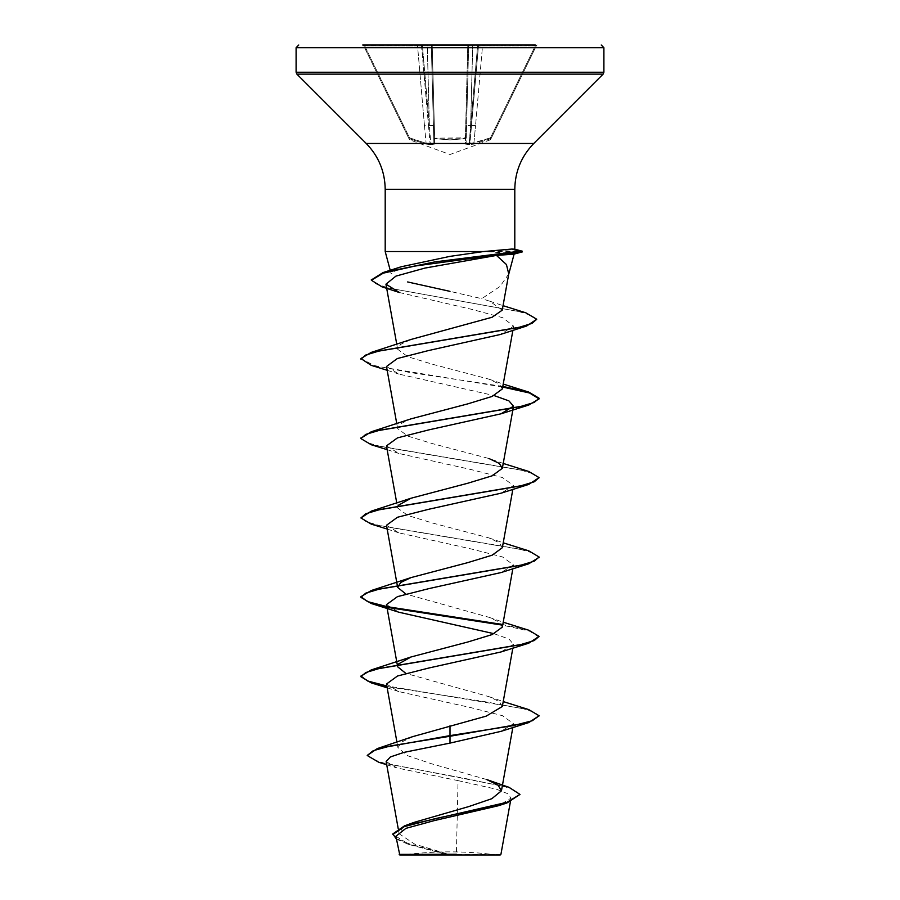 <?xml version="1.0" encoding="UTF-8"?>
<svg xmlns="http://www.w3.org/2000/svg" width="900" height="900" viewBox="0 0 900 900"><rect width="100%" height="100%" fill="white"/><g stroke="black" fill="none" stroke-linecap="round" stroke-linejoin="round"><path stroke-width="0.67" stroke-dasharray="4.5 3.38" d="M420.637 45A0.889 0.889 0 0 1 421.526 45.81L417.476 45.866L421.605 45.788L428.49 125.415L421.526 45.81A0.889 0.889 0 0 0 420.637 45L417.476 45L420.637 45A0.889 0.889 0 0 1 420.975 45.068A0.889 0.889 0 0 0 420.637 45L407.048 45L432.214 45L431.336 45.866L433.89 143.28L431.336 45.866L433.89 143.28L431.336 45.866L432.214 45L467.786 45L465.469 138.645L450 139.894L434.531 138.645L434.621 144.09L430.785 144.619L425.858 144.09L409.252 138.645C409.995 140.22 409.995 140.22 409.252 138.645C409.995 140.22 409.995 140.22 409.252 138.645L425.858 144.09L430.785 144.619L434.621 144.09L434.531 138.645L450 139.894L465.469 138.645L465.379 144.09L469.215 144.619L474.142 144.09L490.748 138.645C490.005 140.22 490.005 140.22 490.748 138.645C490.005 140.22 490.005 140.22 490.748 138.645L474.142 144.09L469.215 144.619L465.379 144.09L465.469 138.645A0.889 0.844 -178.5 0 0 466.256 137.835L468.664 45.866L466.11 143.28L468.664 45.866L466.256 137.835L434.644 138.195L465.356 138.195L467.786 45.495L468.664 45.866L467.786 45L430.447 45L469.553 45A0.889 0.889 0 0 0 468.664 45.866L472.702 45.81L468.664 45.866A0.889 0.889 0 0 1 469.553 45A0.889 0.889 0 0 0 468.664 45.866A0.889 0.889 0 0 1 469.553 45L477.832 45L472.702 45L472.702 45.81L477.956 45.788L477.585 45.068L478.181 46.091L478.654 45.337A0.889 0.889 0 0 0 478.474 45.81L471.51 125.415L478.474 45.81L471.51 125.415L478.474 45.81L482.524 45.866L478.474 45.81A0.889 0.889 0 0 1 478.654 45.337L477.585 45.81L469.204 143.876L470.621 125.415L466.571 125.663L470.621 125.415L472.702 45.81L470.621 125.415L477.585 45.81L472.702 45.81L472.702 45M465.435 138.195L466.256 137.835A0.889 0.844 1.5 0 1 465.469 138.645L465.435 138.195M535.32 45L479.025 45.068A0.889 0.889 0 0 1 479.363 45L479.363 45A0.889 0.889 0 0 0 479.025 45.068L535.32 45L535.32 45.866L490.466 137.835L490.748 138.645L490.466 137.835L491.265 138.195L490.466 137.835L473.884 143.28L475.537 125.663L473.884 143.28L469.204 143.876L469.868 143.876L471.51 125.415L469.868 143.876L490.466 137.835L535.32 45.866L536.479 45.495L491.265 138.195L536.479 45.495L477.585 45M500.209 855L399.791 855M500.94 854.269L449.685 854.584L414.776 844.178L399.161 833.794L402.502 828.09L413.944 822.42M508.748 273.938L499.973 286.515L481.759 298.665L450 291.364M385.2 251.55L489.656 251.876C511.335 253.328 518.467 254.115 511.065 254.25M390.229 270.315L391.185 273.87L401.108 266.805M490.118 251.55L490.118 251.224C511.931 249.885 519.142 249.165 511.762 249.053M422.044 45.788L422.415 45.337L421.819 46.091L421.346 45.337A0.889 0.889 0 0 1 421.526 45.81A0.889 0.889 0 0 0 421.346 45.337L421.819 46.091L422.415 45.337L422.044 45.788M386.145 761.546L396.945 767.947L458.055 780.626L456.39 854.224M486.675 779.535L431.213 763.661L407.745 755.752L397.957 747.844L401.276 742.241L412.718 736.639M502.346 706.466L499.331 701.584L488.936 696.656L405.866 673.414M502.346 627.086L499.298 622.181L488.947 617.288L405.877 594.045M502.335 547.706L499.286 542.79L488.947 537.908L432.315 522.967L407.812 515.486L397.665 508.016M503.224 463.433L488.947 458.516L432.281 443.576L407.846 436.118L397.665 428.636L400.669 423.743L411.053 418.838M502.335 388.946L499.32 384.053L488.947 379.147L432.293 364.196L407.812 356.726L397.654 349.256L400.68 344.363L411.064 339.446M502.234 310.151L489.69 301.174L481.759 298.665M399.454 292.534L471.656 309.319L502.796 317.734L513.641 326.16L500.096 334.553M386.494 366.502L398.981 374.119L494.123 395.584M386.471 445.882L398.936 453.488L471.004 469.53L502.504 477.551L513.529 485.572L501.041 493.178M386.505 525.262L398.97 532.868L471.06 548.921L502.481 556.931L513.495 564.952L501.053 572.558M386.471 604.643L398.947 612.248M494.134 633.724L508.973 639.045L513.529 644.332L501.053 651.938M386.494 684.023L398.947 691.627L471.015 707.67L502.481 715.691L513.517 723.712L501.041 731.317M458.055 780.626L496.642 789.289L507.713 793.688L511.043 798.154L498.375 805.748M395.921 836.269L409.331 844.605L446.197 854.426L399.161 854.37M367.211 754.819L371.43 758.891L383.501 762.952L509.074 787.354M392.816 833.929L397.463 839.081L410.31 844.234L449.685 854.584M378.821 762.3L466.166 778.68L505.339 786.87L516.274 790.965L519.986 795.06M396.416 839.104L407.464 843.952L445.579 854.235L449.505 854.55M446.197 854.426L445.579 854.235M430.447 45L431.336 45.866L430.447 45A0.889 0.889 0 0 1 431.336 45.866A0.889 0.889 0 0 0 430.447 45A0.889 0.889 0 0 1 431.336 45.866L427.298 45.81L431.336 45.866A0.889 0.889 0 0 0 430.447 45L363.521 45.495L408.735 138.195L363.521 45.495L364.68 45.866L364.68 45L362.723 45A0.889 0.889 0 0 1 363.521 45.495A0.889 0.889 0 0 0 362.723 45M422.168 45L407.048 45L421.819 46.091L407.048 45M528.75 709.605L386.82 685.946M528.761 630.225L501.593 624.33M387.743 606.758L386.82 606.566M528.75 550.845L379.811 525.69L365.76 521.494L360.9 517.298M528.75 471.465L380.902 446.558L366.446 442.406L360.934 438.255M502.808 386.404L409.793 372.476L374.108 365.512L360.9 358.549M525.769 312.784L388.969 288.124L376.211 284.017L371.385 279.911M539.1 716.423L535.264 712.699L524.081 708.975L484.065 701.528L386.944 686.633M539.1 637.031L529.29 631.058L502.043 625.072M388.766 607.613L386.944 607.252M539.066 557.325L533.554 553.174L519.086 549.023L371.25 524.115M539.1 478.282L534.24 474.086L520.189 469.89L371.25 444.735M502.684 387.045L371.239 365.355M536.738 319.894L532.159 315.754L519.041 311.625L382.016 286.852M490.118 251.224L522.382 251.224M489.656 251.876L522.382 251.876M450 855L402.919 855L450 855M424.463 125.663L426.116 143.28L424.463 125.663L428.49 125.415L430.132 143.876L430.796 143.876L429.379 125.415L430.796 143.876L430.132 143.876L428.49 125.415L424.463 125.663L417.476 45L424.463 125.663M491.265 138.195C490.489 139.781 490.489 139.781 491.265 138.195L491.265 138.195A0.889 0.878 -154 0 1 490.748 138.645A0.889 0.878 26 0 0 491.265 138.195M408.735 138.195C409.511 139.781 409.511 139.781 408.735 138.195L409.534 137.835L408.735 138.195A0.889 0.878 -26 0 0 409.252 138.645L409.534 137.835L409.252 138.645A0.889 0.878 154 0 1 408.735 138.195M434.644 138.195L433.744 137.835L434.644 138.195L432.214 45.495L467.786 45.495L432.214 45.495L434.644 138.195M429.379 125.415L433.429 125.663L429.379 125.415L422.415 45.81L427.298 45.81L429.379 125.415L427.298 45.81L422.415 45.81L429.379 125.415M433.89 143.28L430.796 143.876L433.89 143.28A0.889 0.855 -1.5 0 0 434.621 144.09A0.889 0.855 178.5 0 1 433.89 143.28M430.132 143.876L426.116 143.28L430.132 143.876A0.889 0.855 46.6 0 0 430.785 144.619L430.796 143.876L430.785 144.619A0.889 0.855 -133.4 0 1 430.132 143.876M469.204 143.876L466.11 143.28L469.204 143.876L469.215 144.619A0.889 0.855 -46.6 0 0 469.868 143.876A0.889 0.855 133.4 0 1 469.215 144.619L469.204 143.876M471.51 125.415L475.537 125.663L471.51 125.415M433.744 137.835A0.889 0.844 -1.5 0 0 434.531 138.645A0.889 0.844 178.5 0 1 433.744 137.835M465.379 144.09A0.889 0.855 1.5 0 0 466.11 143.28A0.889 0.855 -178.5 0 1 465.379 144.09M426.116 143.28L425.858 144.09L426.116 143.28L409.534 137.835L364.68 45.866L417.476 45.866L364.68 45.866L409.534 137.835L426.116 143.28M474.142 144.09L473.884 143.28L474.142 144.09M478.474 45.81A0.889 0.889 0 0 1 479.363 45A0.889 0.889 0 0 0 478.474 45.81L478.474 45.81M482.524 45.866L482.524 45L482.524 45.866L535.32 45.866L482.524 45.866L475.537 125.663L482.524 45.866M536.479 45.495A0.889 0.889 0 0 1 537.278 45A0.889 0.889 0 0 0 536.479 45.495M492.952 45L478.181 46.091L492.952 45M603.9 47.678L296.1 47.678M603.9 72.248L296.1 72.248M603.113 74.138L296.887 74.138M533.779 143.471L366.221 143.471M514.8 189.292L385.2 189.292M427.298 45.81L427.298 45L427.298 45.81M490.207 139.871L450 154.507L409.793 139.871M497.081 855A356.4 356.4 0 0 0 402.919 855M399.139 833.805L398.183 828.495M512.842 727.492L513.529 723.712M397.957 747.844L396.945 742.219M512.842 648.113L513.529 644.332M397.316 664.875L397.192 664.234M512.842 568.733L513.529 564.952M397.316 585.495L397.192 584.854M512.842 489.353L513.529 485.572M397.654 508.016L396.776 503.123M397.654 428.636L396.776 423.743M512.899 330.334L513.641 326.16M397.654 349.256L396.776 344.363M511.043 798.154L510.39 801.799M386.707 764.719L396.945 767.959M407.464 843.952L409.331 844.605M488.936 696.656L503.224 701.572M488.947 617.288L503.224 622.192M488.947 537.908L503.224 542.812M488.947 379.136L503.224 384.053M489.69 301.162L503.044 305.674M398.981 374.119L387.157 370.282M398.936 453.488L387.157 449.662M398.97 532.879L387.157 529.043M398.947 691.627L387.157 687.803M468.664 45.866L469.553 45L468.664 45.866"/><path stroke-width="1.35" d="M395.899 836.28L399.791 855L500.209 855L500.94 854.269L510.39 801.799M446.197 854.426L399.195 854.37L456.39 854.224M362.723 45L535.32 45M477.585 45L472.702 45M371.385 279.911L383.085 272.554L401.096 266.794L450 256.365L483.536 251.55L511.762 249.053L514.688 249.165L522.382 251.224L522.382 251.876L514.001 254.126L496.474 255.42L506.419 264.521L508.748 273.938M450 291.364L407.621 281.947M483.536 251.55L385.2 251.55L385.2 189.292L514.8 189.292C515.059 171.506 521.392 156.229 533.779 143.471L603.113 74.138L603.9 72.248L603.9 47.678L601.222 45M422.168 45L430.447 45M404.46 825.885L413.944 822.42L468.743 806.58L491.816 798.705L501.446 790.819L498.082 785.171L486.675 779.535L509.074 787.354L519.986 794.408L507.06 802.271L404.46 825.885L392.816 833.929L396.416 839.104M450 725.76L450 735.604L377.303 748.586L412.718 736.639L486.191 716.13L502.346 706.466L512.842 648.113M405.866 673.414L397.654 666.776L397.316 664.875M398.407 664.02L411.053 656.966L467.707 642.026L492.188 634.556L502.346 627.086L512.842 568.733M405.877 594.045L397.654 587.396L400.714 582.48L411.053 577.586L467.685 562.658L492.221 555.165L502.335 547.706M398.407 505.26L411.053 498.218L467.696 483.266L492.165 475.808L502.335 468.326L499.32 463.433L488.947 458.516M360.934 438.255L371.25 431.775L411.053 418.838L467.719 403.886L492.165 396.428L502.335 388.946M387.157 370.282L371.239 365.355L360.9 358.549L371.25 352.395L411.064 339.446L492.131 317.25L502.234 310.151L508.759 273.938M496.474 255.42L424.991 268.065L395.921 276.12L385.942 284.186L399.454 292.534L382.016 286.852L371.351 280.238L383.299 273.15L414.923 266.062L519.48 251.876L511.065 254.25M360.9 359.213L365.659 355.061L379.429 350.91L526.635 326.014L500.096 334.553L428.299 350.606L397.316 358.549L386.494 366.502L396.776 423.743M494.123 395.584L508.928 400.882L513.506 406.192L501.041 413.798L428.996 429.84L397.496 437.861L386.471 445.882L396.776 503.123M387.157 529.043L371.25 524.115L360.9 517.961L365.771 513.776L379.822 509.58L528.761 484.425L501.041 493.189L428.963 509.22L397.474 517.252L386.505 525.262L397.192 584.854M386.944 607.252L371.239 603.495L360.9 597.352L365.76 593.156L379.811 588.96L528.75 563.805L501.053 572.558L428.929 588.611L397.485 596.633L386.471 604.643L397.192 664.234M371.239 603.495L398.947 612.248L494.134 633.724M386.944 686.633L371.25 682.875L360.9 676.721L365.76 672.536L379.811 668.34L528.75 643.185L501.053 651.938L428.94 667.991L397.507 676.001L386.494 684.023L396.945 742.219M528.761 722.565L539.1 715.759L532.316 720.72L513 725.681L450 735.604L450 736.256L528.761 722.565L501.041 731.329L450 743.107L404.077 752.344L390.386 756.945L386.145 761.546L398.183 828.495M519.986 794.408L506.947 802.969L498.375 805.748L434.081 820.654L405.9 828.36L395.921 836.269M377.303 748.586L367.211 755.482L378.821 762.3L386.707 764.719M450 743.107L450 736.256L390.713 745.875L373.241 750.679L367.211 755.482M506.947 802.969L434.655 818.775L404.077 826.684L392.816 834.581M407.048 45L420.66 45M539.1 715.759L528.75 709.605L503.224 701.572M386.82 685.946L367.639 681.008L360.9 676.069L371.25 669.915L520.189 644.76L534.24 640.564L539.1 636.367L528.761 630.225L503.224 622.192M501.593 624.33L387.743 606.758M386.82 606.566L367.639 601.627L360.9 596.689L371.25 590.535L520.189 565.38L534.24 561.184L539.1 556.999L528.75 550.845L503.224 542.812M360.9 517.961L371.239 511.155L520.178 486L534.229 481.804L539.1 477.619L528.75 471.465L503.224 463.433M371.25 431.775L520.189 406.62L534.24 402.424L539.1 398.228L528.761 392.085L502.808 386.404M371.25 352.395L518.467 327.521L532.08 323.37L536.738 319.23L525.769 312.784L503.044 305.674M383.085 272.554L434.846 261.889L519.48 251.224L519.48 251.876L522.382 251.876M528.75 643.185L539.1 636.367M502.043 625.072L388.766 607.613M528.75 563.805L539.066 557.325M528.761 484.425L539.1 477.619M387.157 449.662L371.25 444.735L360.9 438.581L365.76 434.396L379.822 430.2L528.75 405.045L539.1 398.891L529.47 392.974L502.684 387.045M526.635 326.014L536.738 319.23M522.382 251.224L519.48 251.224L511.762 249.053M385.2 189.292C384.941 171.506 378.608 156.229 366.221 143.471L296.887 74.138L296.1 72.248L296.1 47.678L603.9 47.678M296.1 72.248L603.9 72.248M296.887 74.138L603.113 74.138M366.221 143.471L533.779 143.471M508.669 274.433L514.114 254.093M390.229 270.315L385.2 251.55M514.8 249.188L514.8 189.292M501.446 790.819L512.842 727.492M397.654 587.396L397.316 585.495M502.346 547.706L512.842 489.353M502.346 468.326L513.529 406.192M502.346 388.946L512.899 330.334M396.776 344.363L385.942 284.186M296.1 47.678L298.777 45M411.053 656.966L371.25 669.915M411.053 577.586L371.25 590.535M411.053 498.218L371.239 511.155M503.224 384.053L528.761 392.085M501.041 413.809L528.75 405.045M387.157 687.803L371.25 682.875M360.9 676.721L360.9 676.069M360.9 597.352L360.9 596.689M539.1 557.651L539.1 556.999M360.9 438.581L360.9 437.929M539.1 398.891L539.1 398.228M371.351 280.238L371.351 279.574"/></g></svg>
